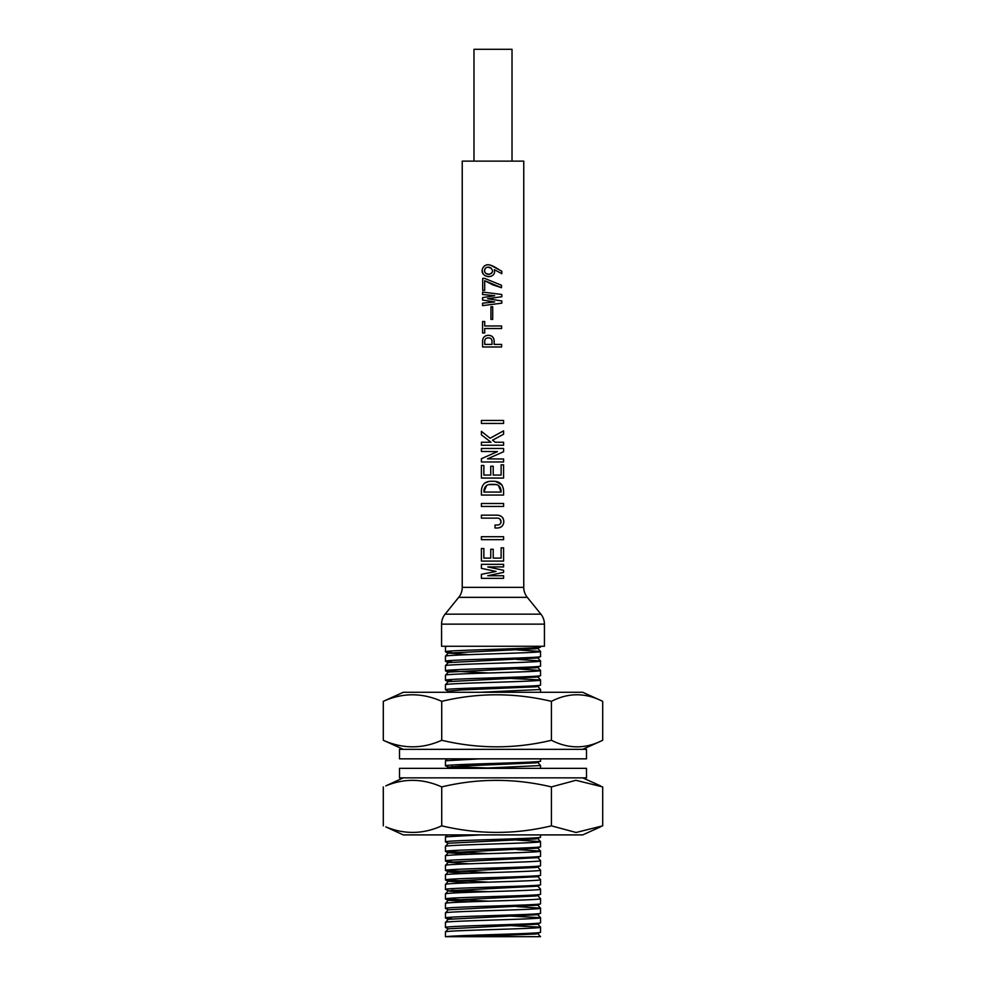 <?xml version="1.0" encoding="UTF-8"?>
<svg xmlns="http://www.w3.org/2000/svg" width="986" height="986" viewBox="0 0 986 986"><rect width="100%" height="100%" fill="white"/><g stroke="black" fill="none" stroke-linecap="round" stroke-linejoin="round"><path stroke-width="1.48" d="M473.983 161.125L473.983 49.3L512.017 49.3L512.017 161.125M537.752 933.557L540.525 936.675L446.276 936.7C453.708 935.209 543.841 933.68 540.538 932.238L540.525 927.16L497.277 924.942M472.59 936.7L536.248 933.988L540.538 932.238M446.276 936.7L445.462 936.7L445.462 931.955L448.248 928.812L537.678 924.202L540.538 922.723L540.525 917.658L497.277 915.427M445.462 931.955C442.8 930.34 543.754 928.75 540.538 927.21M448.322 928.96L445.462 927.481C442.8 925.866 543.754 924.276 540.538 922.723M445.462 927.481L445.475 922.403L448.248 919.297L537.678 914.7L540.538 913.221L540.525 908.143L516.874 906.615M445.462 922.452C442.8 920.825 543.754 919.248 540.538 917.695M451.662 918.73L445.462 917.978C442.8 916.351 543.754 914.774 540.538 913.221M445.462 917.978L445.475 912.9L448.248 909.795L537.678 905.185L540.538 903.706L540.525 898.64L537.752 895.534M445.462 912.95C442.8 911.323 543.754 909.745 540.538 908.192L537.752 905.037M448.248 909.795L445.462 908.463C442.8 906.849 543.754 905.259 540.538 903.706M445.462 908.463L445.475 903.398C442.8 901.82 543.754 900.23 540.538 898.677M488.723 901.167L445.462 898.961C442.8 897.334 543.754 895.756 540.538 894.203L540.525 889.125L537.752 886.02M469.126 901.857L448.248 900.28L536.248 895.954L540.538 894.203M445.462 898.961L445.475 893.883L448.248 890.777L537.678 886.167L540.538 884.701L540.525 879.623L537.752 876.517M445.462 893.932C442.8 892.305 543.754 890.728 540.538 889.175M469.126 892.342L449.752 891.208L445.462 889.446C442.8 887.831 543.754 886.241 540.538 884.701M445.462 889.446L445.475 884.38L448.248 881.262L537.678 876.665L540.538 875.186L540.525 870.12L537.752 867.002M445.462 884.417C442.8 882.803 543.754 881.213 540.538 879.672M488.723 882.15L445.462 879.943C442.8 878.316 543.754 876.739 540.538 875.186M445.462 879.943L445.475 874.865C442.8 873.288 543.754 871.71 540.538 870.157M488.723 872.647L445.462 870.428C442.8 868.814 543.754 867.224 540.538 865.683L540.525 860.605L537.752 857.5M445.475 874.865L448.248 871.76L536.248 867.433L540.538 865.683M445.462 870.428L445.475 865.363L448.248 862.257L537.678 857.647L540.538 856.168L540.525 851.103L516.874 849.562M445.462 865.4C442.8 863.785 543.754 862.195 540.538 860.655M451.662 861.678L445.462 860.926C442.8 859.311 543.754 857.721 540.538 856.168M445.462 860.926L445.475 855.848L448.248 852.742L537.678 848.145L540.538 846.666L540.525 841.588L516.874 840.06M445.462 855.897C442.8 854.27 543.754 852.693 540.538 851.14M488.723 853.63L445.462 851.423C442.8 849.796 543.754 848.219 540.538 846.666M445.462 851.423L445.475 846.345L448.248 843.24L536.248 838.913L540.439 837.25L540.538 834.908M445.462 846.395C442.8 844.768 543.754 843.19 540.538 841.637L537.752 838.482M448.248 843.24L445.462 841.908C442.8 840.294 543.754 838.704 540.538 837.151M445.462 841.908L445.475 836.843L480.133 834.908M540.538 768.353L540.525 765.53L537.752 762.424M480.133 768.353L540.538 765.567M460.474 768.353L449.752 767.601L445.462 765.851C442.8 764.224 543.754 762.646 540.538 761.093L540.538 758.838M447.2 768.353L448.248 767.17L461.337 766.023L536.248 762.844L540.538 761.093M445.462 765.851L445.475 760.773L480.133 758.838M540.538 692.283L540.525 689.46L537.752 686.355M480.133 692.283L540.538 689.51M448.322 691.26L445.462 689.781C442.8 688.166 543.754 686.576 540.538 685.036L540.525 679.958L497.277 677.739M447.2 692.283L448.248 691.112L461.337 689.953L536.248 686.786L540.538 685.036M445.462 689.781L445.475 684.715L448.248 681.597L537.678 677L540.538 675.521L540.525 670.455L516.874 668.915M445.462 684.752C442.8 683.138 543.754 681.548 540.538 680.007M451.662 681.03L445.462 680.278C442.8 678.651 543.754 677.074 540.538 675.521M445.462 680.278L445.475 675.2C442.8 673.623 543.754 672.045 540.538 670.492L537.752 667.337L534.338 666.77M488.723 672.982L445.462 670.763C442.8 669.149 543.754 667.559 540.538 666.018L540.525 660.94L516.874 659.4M445.475 675.2L448.248 672.095L536.248 667.768L540.538 666.018M445.462 670.763L445.475 665.698L448.248 662.592L537.678 657.982L540.538 656.503L540.525 651.438L516.874 649.897M445.462 665.735C442.8 664.12 543.754 662.53 540.538 660.99M451.662 662.013L445.462 661.261C442.8 659.646 543.754 658.056 540.538 656.503M445.462 661.261L445.475 656.183L448.248 653.077L536.248 648.751L540.439 647.099L540.538 646.261M445.462 656.232C442.8 654.605 543.754 653.028 540.538 651.475M451.662 652.51L445.462 651.758C442.8 650.131 543.754 648.554 540.538 647.001M445.462 651.758L445.475 646.68L447.508 646.261M488.723 891.664L451.662 890.198M488.723 768.057L451.662 766.603M540.525 927.16L537.752 924.055L534.338 923.475M540.525 917.658L537.752 914.54L534.338 913.973M469.126 882.84L448.248 881.262M469.126 873.337L449.752 872.191L445.561 870.527M469.126 863.822L448.248 862.257M469.126 854.32L448.248 852.742M469.126 759.232L460.474 758.838M540.525 679.958L537.752 676.852L534.338 676.273M469.126 654.655L448.248 653.077M540.525 651.438L537.752 648.32L534.338 647.753M586.497 758.838L399.503 758.838L399.503 749.335L586.497 749.335L586.497 758.838M403.286 749.335L383.295 740.276L383.295 701.342C402.633 692.616 422.119 692.616 441.728 701.342C478.037 692.616 514.618 692.616 551.433 701.342C567.665 692.948 584.02 692.603 600.523 700.319L602.705 701.342L602.705 740.276L600.523 741.299C584.267 749.003 567.899 748.67 551.433 740.276L551.433 701.342M582.714 749.335L600.523 741.299M600.523 700.319L582.714 692.283L403.286 692.283L383.295 701.342M551.433 740.276C515.123 749.003 478.555 749.003 441.728 740.276L441.728 701.342M441.728 740.276C422.39 749.003 402.904 749.003 383.295 740.276M399.503 768.353L586.497 768.353L586.497 777.855L399.503 777.855L399.503 768.353M403.286 777.855L385.785 785.891C404.309 778.188 422.957 778.533 441.728 786.914C478.037 778.188 514.618 778.188 551.433 786.914L575.873 780.296L602.705 786.914L602.705 825.849L576.07 832.48L551.433 825.849C515.123 834.575 478.555 834.575 441.728 825.849C423.228 834.242 404.58 834.587 385.785 826.872L403.286 834.908L582.714 834.908L600.523 826.872M383.295 786.914L383.295 825.849M441.728 786.914L441.728 825.849M551.433 786.914L551.433 825.849M544.432 624.138L441.568 624.138L441.568 646.261L544.432 646.261L544.432 624.138A15.85 15.85 0 0 0 540.907 614.167L527.288 597.343A15.85 15.85 0 0 1 523.763 587.373L523.763 161.125L462.237 161.125L462.237 587.373L523.763 587.373M441.568 624.138A15.85 15.85 0 0 1 445.093 614.167L540.907 614.167M527.288 597.343L458.712 597.343A15.85 15.85 0 0 0 462.237 587.373M458.712 597.343L445.093 614.167M481.402 568.355L481.402 564.325L503.587 564.325L503.587 566.925L487.762 566.925L503.587 570.302L503.587 572.373L487.762 575.75L503.587 575.75L503.587 578.338L481.402 578.338L481.402 574.32L496.069 571.461L481.402 568.355M481.402 539.675L481.402 536.692L503.587 536.692L503.587 539.675L481.402 539.675M481.402 506.471L481.402 503.489L503.587 503.489L503.587 506.471L481.402 506.471M501.122 475.067L501.122 464.825L503.587 464.825L503.587 478.05L481.402 478.05L481.402 465.466L483.867 465.466L483.867 475.067L490.745 475.067L490.745 466.255L493.21 466.255L493.21 475.067L501.122 475.067M481.402 431.35L490.091 438.228L503.587 430.833L503.587 434.21L492.556 440.175L495.28 442.246L503.587 442.246L503.587 445.228L481.402 445.228L481.402 442.246L491.003 442.246L481.402 434.851L481.402 431.35M482.585 346.986L482.585 341.205C482.746 337.459 484.668 335.499 488.366 335.314C492.063 335.486 493.986 337.459 494.159 341.205L494.159 344.422L501.603 344.422L501.603 346.986L482.585 346.986M490.929 319.402L490.929 306.732L492.704 306.732L492.704 319.402L490.929 319.402M484.594 278.372L501.492 285.262L501.492 287.715L484.705 280.714L484.705 290.278L482.696 290.278L482.696 278.372L484.594 278.372L501.492 285.262M494.38 269.696C496.685 279.913 478.974 277.904 482.61 268.5C486.887 259.984 496.414 268.488 501.825 271.261L501.825 273.701L494.38 269.696L501.825 273.701M494.713 295.726L482.585 294.494L482.585 292.053L501.825 294.494L501.825 296.724L487.589 298.721L501.825 300.952L501.825 303.17L482.585 305.623L482.585 303.17L494.713 301.95L482.585 300.052L482.585 297.612L494.713 295.726M482.585 332.972L482.585 321.522L484.705 321.522L484.705 325.972L501.603 325.972L501.603 328.523L484.705 328.523L484.705 332.972L482.585 332.972M481.402 423.438L481.402 420.455L503.587 420.455L503.587 423.438L481.402 423.438M481.402 451.465L481.402 448.47L503.587 448.47L503.587 451.724L487.503 458.86L503.587 458.983L503.587 461.966L481.402 461.966L481.402 458.724L497.486 451.588L481.402 451.465M481.402 495.046L481.402 490.646C481.907 483.978 485.63 480.872 492.556 481.304C499.31 480.995 502.983 484.114 503.587 490.646L503.587 495.046L481.402 495.046M481.402 518.143L481.402 515.16L496.192 515.16C500.826 514.963 503.378 517.12 503.846 521.643C503.402 525.994 500.937 528.114 496.451 528.003L495.021 528.003L495.021 525.02L496.845 525.02C499.273 525.193 500.703 524.108 501.122 521.779C500.802 519.067 499.199 517.86 496.328 518.143L481.402 518.143M501.122 558.101L501.122 547.859L503.587 547.859L503.587 561.083L481.402 561.083L481.402 548.499L483.867 548.499L483.867 558.101L490.745 558.101L490.745 549.276L493.21 549.276L493.21 558.101L501.122 558.101M490.72 276.487L487.91 276.672L484.804 275.562M482.98 273.504L482.327 271.298M483.078 267.465L484.742 265.641M486.542 264.852L488.563 264.704M490.572 265.148L501.825 271.261M485.038 268.71L484.483 271.113M484.865 272.321L485.975 273.541L489.376 274.318L491.533 273.332M491.201 268.167L487.762 267.181M486.764 267.366L485.272 268.402M491.977 272.826L492.606 271.212M484.483 270.472C484.841 273.233 486.468 274.515 489.376 274.318C493.32 272.469 493.542 270.176 490.042 267.477C487.047 266.59 485.186 267.588 484.483 270.472M501.492 287.715L492.84 284.868L484.705 280.714M489.98 335.474L490.609 335.647M490.72 335.684L491.755 336.189M493.123 337.495L493.801 338.839M489.906 338.038L488.366 337.865C485.827 337.927 484.607 339.258 484.705 341.871L484.705 344.422L492.039 344.422L491.989 340.922M491.262 338.864L489.956 338.062M492.039 341.871C492.137 339.246 490.917 337.915 488.366 337.865C485.839 337.902 484.619 339.233 484.705 341.871M484.545 483.152L488.403 481.649M495.785 481.525L502.084 485.075M495.613 484.619L489.5 484.619M486.603 485.457L483.867 492.063L501.122 492.063L498.497 485.469M501.122 490.646C500.457 485.975 497.597 483.892 492.556 484.409C487.491 483.88 484.594 485.962 483.867 490.646M499.039 515.431L501.591 516.541M502.724 517.712L503.328 518.796M502.589 525.612L501.701 526.549M501.664 526.573L499.52 527.633M500.259 523.936L501.122 521.779L499.692 518.772M445.475 903.398L448.248 900.28M540.525 851.103L537.752 847.985M445.475 836.843L447.2 834.908M445.475 760.773L447.2 758.838M540.525 660.94L537.752 657.835M448.322 919.445L445.561 918.065M448.322 900.428L445.561 899.059M448.322 881.422L445.561 880.042M448.322 862.405L445.561 861.024M448.322 852.89L445.561 851.51M448.322 681.757L445.561 680.377M448.322 672.242L445.561 670.862M448.322 662.74L445.561 661.36M448.322 653.225L445.561 651.845M582.714 777.855L600.523 785.891"/></g></svg>
